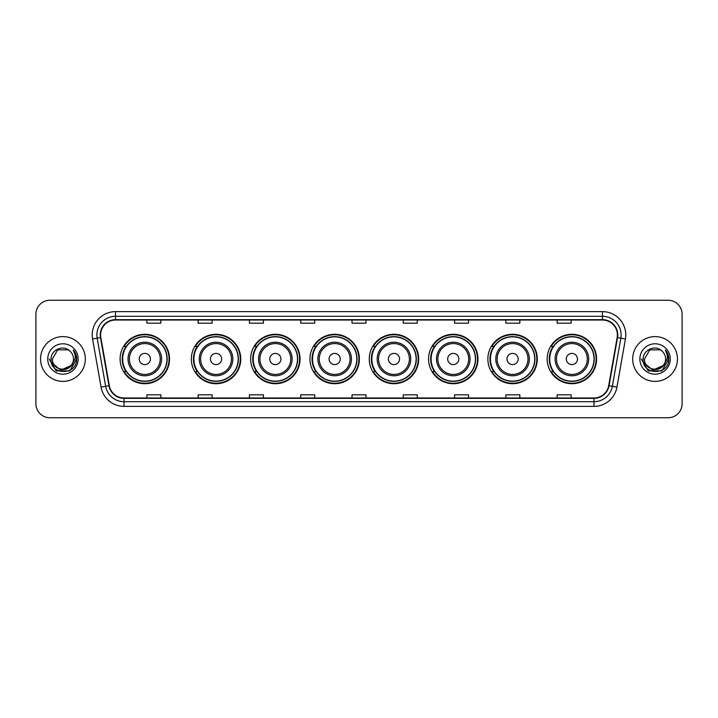 <?xml version="1.0" encoding="UTF-8"?>
<svg xmlns="http://www.w3.org/2000/svg" width="718" height="718" viewBox="0 0 718 718"><rect width="100%" height="100%" fill="white"/><g stroke="black" fill="none" stroke-linecap="round" stroke-linejoin="round"><path stroke-width="1.08" d="M547.17 359A24.708 24.708 0 0 0 571.878 383.708A24.708 24.708 0 0 0 596.595 359A24.708 24.708 0 0 0 571.878 334.292A24.708 24.708 0 0 0 547.17 359M487.863 359A24.708 24.708 0 0 0 512.58 383.708A24.708 24.708 0 0 0 537.288 359A24.708 24.708 0 0 0 512.58 334.292A24.708 24.708 0 0 0 487.863 359M428.565 359A24.708 24.708 0 0 0 453.273 383.708A24.708 24.708 0 0 0 477.982 359A24.708 24.708 0 0 0 453.273 334.292A24.708 24.708 0 0 0 428.565 359M369.258 359A24.708 24.708 0 0 0 393.967 383.708A24.708 24.708 0 0 0 418.675 359A24.708 24.708 0 0 0 393.967 334.292A24.708 24.708 0 0 0 369.258 359M309.952 359A24.708 24.708 0 0 0 334.66 383.708A24.708 24.708 0 0 0 359.377 359A24.708 24.708 0 0 0 334.66 334.292A24.708 24.708 0 0 0 309.952 359M250.645 359A24.708 24.708 0 0 0 275.362 383.708A24.708 24.708 0 0 0 300.07 359A24.708 24.708 0 0 0 275.362 334.292A24.708 24.708 0 0 0 250.645 359M191.338 359A24.708 24.708 0 0 0 216.055 383.708A24.708 24.708 0 0 0 240.763 359A24.708 24.708 0 0 0 216.055 334.292A24.708 24.708 0 0 0 191.338 359M120.103 359A24.708 24.708 0 0 0 144.812 383.708A24.708 24.708 0 0 0 169.52 359A24.708 24.708 0 0 0 144.812 334.292A24.708 24.708 0 0 0 120.103 359M126.027 371.592A22.608 22.608 0 0 1 126.027 346.408M197.27 371.592A22.608 22.608 0 0 1 197.27 346.408M256.577 371.592A22.608 22.608 0 0 1 256.577 346.408M315.875 371.592A22.608 22.608 0 0 1 315.875 346.408M375.182 371.592A22.608 22.608 0 0 1 375.182 346.408M434.489 371.592A22.608 22.608 0 0 1 434.489 346.408M493.796 371.592A22.608 22.608 0 0 1 493.796 346.408M553.102 371.592A22.608 22.608 0 0 1 553.102 346.408M35.9 314.242L35.9 403.758A13.983 13.983 0 0 0 49.883 417.741L668.117 417.741A13.983 13.983 0 0 0 682.1 403.758L682.1 314.242A13.983 13.983 0 0 0 668.117 300.259L49.883 300.259A13.983 13.983 0 0 0 35.9 314.242L35.9 403.758M40.558 359A22.384 22.384 0 0 0 62.942 381.384A22.384 22.384 0 0 0 85.316 359A22.384 22.384 0 0 0 62.942 336.616A22.384 22.384 0 0 0 40.558 359A22.384 22.384 0 0 0 62.942 381.384A22.384 22.384 0 0 0 85.316 359A22.384 22.384 0 0 0 62.942 336.616A22.384 22.384 0 0 0 40.558 359M632.684 359A22.384 22.384 0 0 0 655.058 381.384A22.384 22.384 0 0 0 677.442 359A22.384 22.384 0 0 0 655.058 336.616A22.384 22.384 0 0 0 632.684 359A22.384 22.384 0 0 0 655.058 381.384A22.384 22.384 0 0 0 677.442 359A22.384 22.384 0 0 0 655.058 336.616A22.384 22.384 0 0 0 632.684 359M100.61 334.938A14.916 14.916 0 0 1 115.535 320.022L602.465 320.022A14.916 14.916 0 0 1 617.157 337.532L608.676 385.647A14.916 14.916 0 0 1 593.983 397.978L124.017 397.978A14.916 14.916 0 0 1 109.324 385.647L100.843 337.532A14.916 14.916 0 0 1 100.61 334.938M100.242 334.938A15.293 15.293 0 0 0 100.475 337.595L108.957 385.71A15.293 15.293 0 0 0 124.017 398.346L593.983 398.346A15.293 15.293 0 0 0 609.043 385.71L617.525 337.595A15.293 15.293 0 0 0 602.465 319.654L115.535 319.654A15.293 15.293 0 0 0 100.242 334.938M92.577 338.995A23.308 23.308 0 0 1 115.535 311.63L602.465 311.63A23.308 23.308 0 0 1 625.423 338.995L616.941 387.11A23.308 23.308 0 0 1 593.983 406.37L124.017 406.37A23.308 23.308 0 0 1 101.058 387.11L92.577 338.995L97.163 338.178A18.65 18.65 0 0 1 115.535 316.297L602.465 316.297A18.65 18.65 0 0 1 620.837 338.178L612.346 386.293A18.65 18.65 0 0 1 593.983 401.703L124.017 401.703A18.65 18.65 0 0 1 105.654 386.293L97.163 338.178A18.65 18.65 0 0 1 96.885 334.938M668.117 300.259L49.883 300.259M49.883 417.741L668.117 417.741M682.1 403.758L682.1 314.242M609.043 385.71L612.346 386.293L620.837 338.178L625.423 338.995M352.008 320.022L352.008 323.181L365.992 323.181L365.992 320.022M300.716 320.022L300.716 323.181L314.708 323.181L314.708 320.022M249.433 320.022L249.433 323.181L263.425 323.181L263.425 320.022M198.15 320.022L198.15 323.181L212.133 323.181L212.133 320.022M146.867 320.022L146.867 323.181L160.85 323.181L160.85 320.022M403.292 320.022L403.292 323.181L417.284 323.181L417.284 320.022M454.575 320.022L454.575 323.181L468.567 323.181L468.567 320.022M505.867 320.022L505.867 323.181L519.85 323.181L519.85 320.022M557.15 320.022L557.15 323.181L571.133 323.181L571.133 320.022M365.992 397.978L365.992 394.819L352.008 394.819L352.008 397.978M314.708 397.978L314.708 394.819L300.716 394.819L300.716 397.978M263.425 397.978L263.425 394.819L249.433 394.819L249.433 397.978M212.133 397.978L212.133 394.819L198.15 394.819L198.15 397.978M160.85 397.978L160.85 394.819L146.867 394.819L146.867 397.978M417.284 397.978L417.284 394.819L403.292 394.819L403.292 397.978M468.567 397.978L468.567 394.819L454.575 394.819L454.575 397.978M519.85 397.978L519.85 394.819L505.867 394.819L505.867 397.978M571.133 397.978L571.133 394.819L557.15 394.819L557.15 397.978M71.019 365.767C65.419 373.333 51.858 368.496 52.405 359C51.759 372.597 74.125 372.597 73.478 359C74.125 372.597 51.759 372.597 52.405 359L57.673 349.872L68.21 349.872L69.843 351.039C63.381 344.254 50.924 349.846 51.041 359C49.856 375.272 76.234 375.694 76.664 359.79L76.682 359C76.647 355.545 75.498 352.511 73.236 349.89C74.959 352.717 75.561 355.751 75.049 359L71.019 365.767A10.537 10.537 0 0 0 73.478 359C74.125 372.597 51.759 372.597 52.405 359L57.673 349.872M73.478 359A10.537 10.537 0 0 0 69.843 351.039M71.692 365.211L60.698 370.192L51.373 362.419M47.738 359A15.204 15.204 0 0 0 62.942 374.204A15.204 15.204 0 0 0 78.145 359A15.204 15.204 0 0 0 62.942 343.796A15.204 15.204 0 0 0 47.738 359M73.236 349.89L76.682 359.404L76.036 354.836L76.682 359.404L76.036 354.836L76.682 359.404L73.335 350.007L76.682 359.395L73.335 350.007L76.682 359L69.817 370.901L56.067 370.901L49.201 359M73.335 350.007L76.682 359.404M150.403 359A5.591 5.591 0 0 0 144.812 353.409A5.591 5.591 0 0 0 139.22 359A5.591 5.591 0 0 0 144.812 364.591A5.591 5.591 0 0 0 150.403 359M161.595 359A16.783 16.783 0 0 0 144.812 342.217A16.783 16.783 0 0 0 128.028 359A16.783 16.783 0 0 0 144.812 375.783A16.783 16.783 0 0 0 161.595 359A16.783 16.783 0 0 1 144.812 375.783A16.783 16.783 0 0 1 128.028 359M166.962 359A22.15 22.15 0 0 0 144.812 336.85A22.15 22.15 0 0 0 122.67 359A22.15 22.15 0 0 0 144.812 381.15A22.15 22.15 0 0 0 166.962 359M169.053 359A24.241 24.241 0 0 1 124.088 371.592L126.341 371.592A22.357 22.357 0 0 0 167.168 359.054A22.357 22.357 0 0 0 126.341 346.408L124.088 346.408A24.241 24.241 0 0 1 169.053 359M221.647 359A5.591 5.591 0 0 0 216.055 353.409A5.591 5.591 0 0 0 210.455 359A5.591 5.591 0 0 0 216.055 364.591A5.591 5.591 0 0 0 221.647 359M232.838 359A16.783 16.783 0 0 0 216.055 342.217A16.783 16.783 0 0 0 199.272 359A16.783 16.783 0 0 0 216.055 375.783A16.783 16.783 0 0 0 232.838 359A16.783 16.783 0 0 1 216.055 375.783A16.783 16.783 0 0 1 199.272 359M238.196 359A22.15 22.15 0 0 0 216.055 336.85A22.15 22.15 0 0 0 193.905 359A22.15 22.15 0 0 0 216.055 381.15A22.15 22.15 0 0 0 238.196 359M240.297 359A24.241 24.241 0 0 1 195.332 371.592L197.576 371.592A22.357 22.357 0 0 0 238.403 359.054A22.357 22.357 0 0 0 197.576 346.408L195.332 346.408A24.241 24.241 0 0 1 240.297 359M280.953 359A5.591 5.591 0 0 0 275.362 353.409A5.591 5.591 0 0 0 269.762 359A5.591 5.591 0 0 0 275.362 364.591A5.591 5.591 0 0 0 280.953 359M292.145 359A16.783 16.783 0 0 0 275.362 342.217A16.783 16.783 0 0 0 258.57 359A16.783 16.783 0 0 0 275.362 375.783A16.783 16.783 0 0 0 292.145 359A16.783 16.783 0 0 1 275.362 375.783A16.783 16.783 0 0 1 258.57 359M297.503 359A22.15 22.15 0 0 0 275.362 336.85A22.15 22.15 0 0 0 253.212 359A22.15 22.15 0 0 0 275.362 381.15A22.15 22.15 0 0 0 297.503 359M299.603 359A24.241 24.241 0 0 1 254.639 371.592L256.882 371.592A22.357 22.357 0 0 0 297.71 359.054A22.357 22.357 0 0 0 256.882 346.408L254.639 346.408A24.241 24.241 0 0 1 299.603 359M340.26 359A5.591 5.591 0 0 0 334.66 353.409A5.591 5.591 0 0 0 329.068 359A5.591 5.591 0 0 0 334.66 364.591A5.591 5.591 0 0 0 340.26 359M351.443 359A16.783 16.783 0 0 0 334.66 342.217A16.783 16.783 0 0 0 317.877 359A16.783 16.783 0 0 0 334.66 375.783A16.783 16.783 0 0 0 351.443 359A16.783 16.783 0 0 1 334.66 375.783A16.783 16.783 0 0 1 317.877 359M356.81 359A22.15 22.15 0 0 0 334.66 336.85A22.15 22.15 0 0 0 312.518 359A22.15 22.15 0 0 0 334.66 381.15A22.15 22.15 0 0 0 356.81 359M358.91 359A24.241 24.241 0 0 1 313.945 371.592L316.189 371.592A22.357 22.357 0 0 0 357.017 359.054A22.357 22.357 0 0 0 316.189 346.408L313.945 346.408A24.241 24.241 0 0 1 358.91 359M399.558 359A5.591 5.591 0 0 0 393.967 353.409A5.591 5.591 0 0 0 388.375 359A5.591 5.591 0 0 0 393.967 364.591A5.591 5.591 0 0 0 399.558 359M410.75 359A16.783 16.783 0 0 0 393.967 342.217A16.783 16.783 0 0 0 377.183 359A16.783 16.783 0 0 0 393.967 375.783A16.783 16.783 0 0 0 410.75 359A16.783 16.783 0 0 1 393.967 375.783A16.783 16.783 0 0 1 377.183 359M416.117 359A22.15 22.15 0 0 0 393.967 336.85A22.15 22.15 0 0 0 371.825 359A22.15 22.15 0 0 0 393.967 381.15A22.15 22.15 0 0 0 416.117 359M418.208 359A24.241 24.241 0 0 1 373.243 371.592L375.496 371.592A22.357 22.357 0 0 0 416.323 359.054A22.357 22.357 0 0 0 375.496 346.408L373.243 346.408A24.241 24.241 0 0 1 418.208 359M458.865 359A5.591 5.591 0 0 0 453.273 353.409A5.591 5.591 0 0 0 447.682 359A5.591 5.591 0 0 0 453.273 364.591A5.591 5.591 0 0 0 458.865 359M470.057 359A16.783 16.783 0 0 0 453.273 342.217A16.783 16.783 0 0 0 436.49 359A16.783 16.783 0 0 0 453.273 375.783A16.783 16.783 0 0 0 470.057 359A16.783 16.783 0 0 1 453.273 375.783A16.783 16.783 0 0 1 436.49 359M475.415 359A22.15 22.15 0 0 0 453.273 336.85A22.15 22.15 0 0 0 431.123 359A22.15 22.15 0 0 0 453.273 381.15A22.15 22.15 0 0 0 475.415 359M477.515 359A24.241 24.241 0 0 1 432.55 371.592L434.803 371.592A22.357 22.357 0 0 0 475.63 359.054A22.357 22.357 0 0 0 434.803 346.408L432.55 346.408A24.241 24.241 0 0 1 477.515 359M518.172 359A5.591 5.591 0 0 0 512.58 353.409A5.591 5.591 0 0 0 506.98 359A5.591 5.591 0 0 0 512.58 364.591A5.591 5.591 0 0 0 518.172 359M529.363 359A16.783 16.783 0 0 0 512.58 342.217A16.783 16.783 0 0 0 495.797 359A16.783 16.783 0 0 0 512.58 375.783A16.783 16.783 0 0 0 529.363 359A16.783 16.783 0 0 1 512.58 375.783A16.783 16.783 0 0 1 495.797 359M534.722 359A22.15 22.15 0 0 0 512.58 336.85A22.15 22.15 0 0 0 490.43 359A22.15 22.15 0 0 0 512.58 381.15A22.15 22.15 0 0 0 534.722 359M536.822 359A24.241 24.241 0 0 1 491.857 371.592L494.101 371.592A22.357 22.357 0 0 0 534.928 359.054A22.357 22.357 0 0 0 494.101 346.408L491.857 346.408A24.241 24.241 0 0 1 536.822 359M577.478 359A5.591 5.591 0 0 0 571.878 353.409A5.591 5.591 0 0 0 566.287 359A5.591 5.591 0 0 0 571.878 364.591A5.591 5.591 0 0 0 577.478 359M588.67 359A16.783 16.783 0 0 0 571.878 342.217A16.783 16.783 0 0 0 555.095 359A16.783 16.783 0 0 0 571.878 375.783A16.783 16.783 0 0 0 588.67 359A16.783 16.783 0 0 1 571.878 375.783A16.783 16.783 0 0 1 555.095 359M594.028 359A22.15 22.15 0 0 0 571.878 336.85A22.15 22.15 0 0 0 549.737 359A22.15 22.15 0 0 0 571.878 381.15A22.15 22.15 0 0 0 594.028 359M596.128 359A24.241 24.241 0 0 1 551.164 371.592L553.407 371.592A22.357 22.357 0 0 0 594.235 359.054A22.357 22.357 0 0 0 553.407 346.408L551.164 346.408A24.241 24.241 0 0 1 596.128 359M665.595 359C666.241 372.597 643.875 372.597 644.522 359L649.79 349.872L660.327 349.872L661.96 351.039C655.498 344.254 643.041 349.846 643.157 359C641.973 375.272 668.35 375.694 668.781 359.79L668.799 359C668.763 355.545 667.614 352.511 665.353 349.89C667.076 352.717 667.677 355.751 667.166 359L663.136 365.767A10.537 10.537 0 0 0 665.595 359C666.241 372.597 643.875 372.597 644.522 359C643.875 372.597 666.241 372.597 665.595 359A10.537 10.537 0 0 0 661.96 351.039M663.136 365.767C657.544 373.333 643.974 368.496 644.522 359M663.809 365.211L652.815 370.192L643.49 362.419M639.855 359A15.204 15.204 0 0 0 655.058 374.204A15.204 15.204 0 0 0 670.262 359A15.204 15.204 0 0 0 655.058 343.796A15.204 15.204 0 0 0 639.855 359M665.353 349.89L668.799 359.404L668.153 354.836L668.799 359.404L668.153 354.836L668.799 359.404L665.451 350.007L668.799 359.395L665.451 350.007L668.799 359L661.933 370.901L648.183 370.901L641.318 359M665.451 350.007L668.799 359.404M602.465 311.63L602.465 319.654M97.163 338.178L100.475 337.595M124.017 406.37L124.017 398.346M593.983 398.346L593.983 406.37M101.058 387.11L108.957 385.71M617.525 337.595L620.837 338.178M115.535 311.63L115.535 319.654M612.346 386.293L616.941 387.11M160.231 359A15.419 15.419 0 0 0 144.812 343.581A15.419 15.419 0 0 0 129.393 359A15.419 15.419 0 0 0 144.812 374.419A15.419 15.419 0 0 0 160.231 359M231.474 359A15.419 15.419 0 0 0 216.055 343.581A15.419 15.419 0 0 0 200.636 359A15.419 15.419 0 0 0 216.055 374.419A15.419 15.419 0 0 0 231.474 359M290.772 359A15.419 15.419 0 0 0 275.362 343.581A15.419 15.419 0 0 0 259.943 359A15.419 15.419 0 0 0 275.362 374.419A15.419 15.419 0 0 0 290.772 359M350.079 359A15.419 15.419 0 0 0 334.66 343.581A15.419 15.419 0 0 0 319.241 359A15.419 15.419 0 0 0 334.66 374.419A15.419 15.419 0 0 0 350.079 359M409.386 359A15.419 15.419 0 0 0 393.967 343.581A15.419 15.419 0 0 0 378.548 359A15.419 15.419 0 0 0 393.967 374.419A15.419 15.419 0 0 0 409.386 359M468.692 359A15.419 15.419 0 0 0 453.273 343.581A15.419 15.419 0 0 0 437.854 359A15.419 15.419 0 0 0 453.273 374.419A15.419 15.419 0 0 0 468.692 359M527.999 359A15.419 15.419 0 0 0 512.58 343.581A15.419 15.419 0 0 0 497.161 359A15.419 15.419 0 0 0 512.58 374.419A15.419 15.419 0 0 0 527.999 359M587.297 359A15.419 15.419 0 0 0 571.878 343.581A15.419 15.419 0 0 0 556.468 359A15.419 15.419 0 0 0 571.878 374.419A15.419 15.419 0 0 0 587.297 359"/></g></svg>
